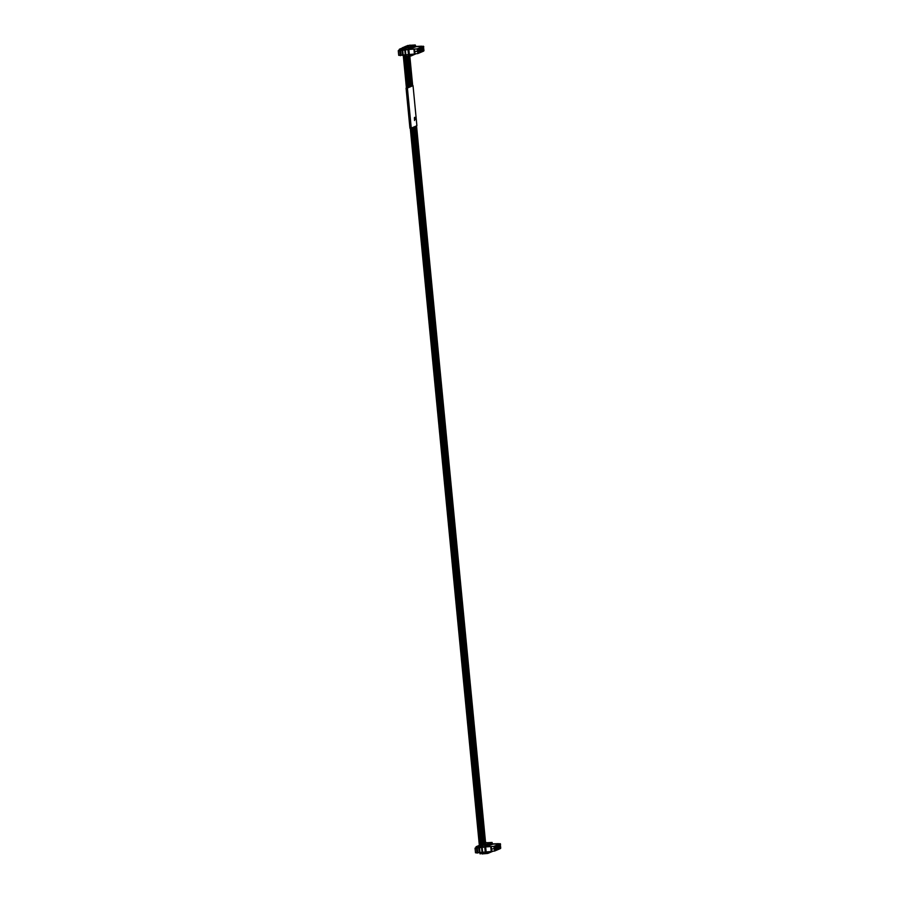 <?xml version="1.0" encoding="UTF-8"?>
<svg xmlns="http://www.w3.org/2000/svg" width="899" height="899" viewBox="0 0 899 899"><rect width="100%" height="100%" fill="white"/><g stroke="black" fill="none" stroke-linecap="round" stroke-linejoin="round"><path stroke-width="1.35" d="M414.978 53.794L417.754 53.603L423.957 50.659L423.463 46.254L415.686 46.726M415.282 45.782L415.698 46.86L407.966 49.512L417.069 48.883L423.362 46.209M407.966 49.512L407.977 47.591L404.707 47.95L407.798 47.771M404.91 49.31L406.629 49.198L406.696 49.872M407.157 54.715L405.719 54.895L405.854 56.244L408.596 56.053L408.449 54.581L398.718 55.345L398.257 50.704L398.718 55.345L398.257 50.704L403.876 50.063M414.72 51.501L417.305 51.333L417.192 48.917L418.361 53.041M408.596 56.053L408.607 54.569M412.967 54.187L408.685 55.277M410.742 55.131L410.674 54.378M418.125 50.67L417.754 53.603L423.609 51.108M415.596 45.759L410.068 48.119L408 48.254L407.977 47.591M408 48.254L408.112 49.366M405.505 56.232L405.393 55.03L405.854 56.244M417.642 51.176L417.866 53.547L423.957 50.659M410.068 48.119L410.18 49.22M423.8 46.703L417.765 49.265M423.193 48.748L423.53 46.962L423.193 48.748M422.642 48.984L422.968 47.197L422.642 48.984M422.092 49.22L422.418 47.433L422.092 49.22M421.541 49.445L421.867 47.669L421.541 49.445M420.99 49.681L421.316 47.905L420.99 49.681M420.429 49.917L420.754 48.141L420.429 49.917M419.878 50.153L420.204 48.377L419.878 50.153M419.327 50.389L419.653 48.613L419.327 50.389M422.833 50.985L423.159 49.198L422.833 50.985M422.283 51.221L422.609 49.434L422.283 51.221M421.732 51.457L422.058 49.67L421.732 51.457M421.182 51.693L421.507 49.906L421.182 51.693M420.62 51.928L420.957 50.142L420.62 51.928M420.069 52.164L420.395 50.378L420.069 52.164M419.518 52.4L419.844 50.614L419.518 52.4M418.968 52.636L419.294 50.85L418.968 52.636M423.395 50.749L423.721 48.962L423.395 50.749M418.777 50.625L419.103 48.849L418.777 50.625M418.417 52.861L418.743 51.086L418.417 52.861M418.215 50.861L418.552 49.085L418.215 50.861M406.562 47.018L409.91 46.782L406.584 47.276M404.887 47.872L410.292 47.085L415.248 44.972L410.663 45.242M409.742 45.22L410.337 45.22M410 45.107L403.786 47.759L404.483 47.703L404.842 49.198M410.438 45.366L413.787 45.141L410.461 45.624M415.248 44.972L415.327 45.759L408.034 48.085M403.786 47.759L403.404 48.973L399.752 49.22L399.841 50.13L403.82 49.861L400.167 50.243M405.393 54.715L405.337 56.536L404.022 55.435L400.336 55.21M405.404 49.288L406.651 49.389M398.437 50.704L404.662 50.052A12.732 1.191 174.5 0 1 405.146 49.827L403.853 49.85M399.673 55.21L400.381 55.693M403.404 48.906L401.696 49.018L402.617 48.625M398.954 50.4L399.752 49.22M416.203 53.704L411.034 55.963L410.967 55.176L413.36 54.154M405.595 56.435L411.034 55.963M415.664 46.445L421.653 46.186L415.495 46.714M399.178 50.13L399.841 50.13M399.145 49.692L402.55 47.917M398.942 50.232L400.167 50.142M414.978 53.861L414.844 52.389L414.585 54.03L408.449 54.581L408 49.928M410.967 55.176L408.685 55.378M400.179 55.277L399.729 50.625M414.81 52.412L414.506 49.231M491.764 851.252L494.54 851.061L500.743 848.117L500.249 843.712L492.472 844.195M492.068 843.24L492.483 844.33L484.752 846.97L493.854 846.341L500.147 843.667M484.752 846.97L484.763 845.049L481.493 845.408L484.583 845.229M481.695 846.768L483.415 846.667L483.482 847.33M483.943 852.173L482.505 852.364L482.639 853.702L485.381 853.511L485.235 852.038L475.504 852.814L475.043 848.162L475.504 852.814L475.043 848.162L481.089 847.341L476.627 847.588L476.537 846.678L480.19 846.431L480.426 845.251L481.268 845.172L481.426 846.746L481.493 845.408M491.506 848.971L494.09 848.791L493.978 846.375L495.147 850.499M485.381 853.511L485.393 852.027M489.753 851.645L485.471 852.735M487.528 852.6L487.46 851.847M494.911 848.128L494.54 851.061L500.743 848.117M492.382 843.228L486.853 845.577L484.786 845.723L484.763 845.049M484.786 845.723L484.898 846.824M482.291 853.69L482.179 852.488L482.639 853.702M486.853 845.577L486.966 846.678M500.586 844.161L494.551 846.723M499.99 846.206L500.316 844.419L499.99 846.206M499.428 846.442L499.754 844.655L499.428 846.442M498.878 846.678L499.203 844.891L498.878 846.678M498.327 846.914L498.653 845.127L498.327 846.914M497.776 847.15L498.102 845.363L497.776 847.15M497.214 847.386L497.552 845.599L497.214 847.386M496.664 847.622L496.99 845.835L496.664 847.622M496.113 847.858L496.439 846.071L496.113 847.858M499.619 848.442L499.956 846.667L499.619 848.442M499.069 848.678L499.394 846.903L499.069 848.678M498.518 848.914L498.844 847.128L498.518 848.914M497.967 849.15L498.293 847.364L497.967 849.15M497.417 849.386L497.743 847.6L497.417 849.386M496.855 849.622L497.181 847.836L496.855 849.622M496.304 849.858L496.63 848.072L496.304 849.858M495.754 850.094L496.079 848.308L495.754 850.094M500.181 848.207L500.507 846.431L500.181 848.207M495.563 848.094L495.888 846.307L495.563 848.094M495.203 850.33L495.529 848.544L495.203 850.33M495.001 848.33L495.338 846.543L495.001 848.33M483.347 844.476L486.696 844.251L483.37 844.734M481.673 845.33L487.078 844.543L492.045 842.43L487.449 842.7M486.528 842.678L487.123 842.678M487.224 842.824L490.573 842.599L487.247 843.093M492.135 843.206L492.056 842.419L492.113 843.228L484.819 845.543M482.179 852.173L482.122 854.005L480.819 852.904L477.122 852.668M482.19 846.746L483.437 846.847M475.223 848.173L481.459 847.499A12.732 1.191 174.5 0 1 481.931 847.285L476.964 847.712M476.459 852.679L477.167 853.151M480.19 846.364L478.482 846.476L479.403 846.083M475.751 847.869L476.537 846.678M493 851.218L487.82 853.421L487.752 852.634L490.157 851.611M482.381 853.893L487.82 853.421M492.45 843.903L498.439 843.644L492.281 844.183M475.964 847.588L476.627 847.588M475.931 847.15L479.336 845.375M475.728 847.69L476.953 847.611M491.596 849.836L491.371 851.499L485.235 852.038L484.786 847.386M487.752 852.634L485.471 852.836M476.964 852.735L476.515 848.083M491.596 849.87L491.292 846.689M404.898 47.018L404.19 47.029M405.179 46.894L404.471 46.905M405.775 46.883L405.044 46.613M404.764 46.726L405.449 46.782M406.606 46.534L405.865 46.254M406.876 46.411L407.393 45.95L406.134 46.197M403.842 47.703L403.089 47.501M404.067 47.366L403.37 47.377M406.415 88.046L413.034 85.652L416.889 125.714L411.259 128.108L407.404 88.046L406.415 87.99M413.034 85.652L407.404 88.046M415.113 119.466L415.057 117.432M414.54 120.522L414.417 117.702M414.742 117.567L414.63 118.477M411.259 128.108L409.922 128.197L406.067 88.136M415.158 118.353L414.641 117.353M414.799 117.342L414.742 119.578M414.922 118.646L414.978 119.286L414.922 118.646M405.595 46.377L406.326 46.647M407.427 46.175L406.685 45.961M406.404 46.085L407.157 46.299M404.629 47.13L403.921 47.141M403.64 47.265L404.348 47.254M406.045 46.77L405.314 46.49M407.663 45.838L406.966 45.849M408.494 45.478L407.786 45.489M403.561 47.838L402.831 47.546M407.517 45.613L408.225 45.602M407.944 45.714L407.236 45.725M405.056 47.962L405.179 49.299M417.417 51.265L417.192 48.917L423.463 46.254M404.842 49.119L404.73 47.962M409.787 47.962L409.708 47.175M410.371 47.872L410.292 47.085M410.371 55.266L410.45 56.053M400.549 55.12L400.1 50.468M400.943 55.064L400.493 50.411M402.033 50.423L402.482 55.075M402.73 50.389L403.179 55.041M404.82 50.243L405.269 54.906M405.393 50.198L405.842 54.85M409.36 54.491L408.91 49.838M413.967 49.411L414.417 54.064M414.136 49.378L414.585 54.03M494.63 851.027L500.395 848.566M481.842 845.42L481.965 846.757M494.428 848.634L494.652 851.005M494.203 848.735L493.978 846.375L500.249 843.712M481.628 846.577L481.516 845.42M486.786 842.565L480.572 845.217M486.573 845.42L486.494 844.633M487.157 845.33L487.078 844.543M487.157 852.724L487.236 853.511M477.335 852.578L476.886 847.926M477.729 852.533L477.279 847.881M478.819 847.881L479.268 852.533M479.515 847.847L479.965 852.51M481.606 847.712L482.055 852.364M482.179 847.656L482.628 852.308M486.145 851.96L485.696 847.308M490.764 846.869L491.202 851.522M490.933 846.847L491.371 851.499M417.799 53.592L423.654 51.097M404.831 49.153L404.707 47.95M415.349 45.748L415.271 44.961M409.865 45.141L403.64 47.793M399.358 49.243L402.55 47.883M494.585 851.05L500.44 848.555M486.651 842.599L480.426 845.251M476.144 846.712L479.336 845.352M491.629 849.858L491.764 851.319M406.112 56.345L409.09 87.282M412.944 127.388L482.01 844.577M406.685 56.311L409.641 87.046M413.506 127.152L482.561 844.341M407.82 56.232L410.742 86.574M414.608 126.68L483.662 843.869M404.977 56.57L407.977 87.742M411.843 127.86L480.898 845.049M407.539 56.255L410.472 86.686M414.327 126.804L483.392 843.992M408.393 56.188L411.304 86.338M415.158 126.444L484.224 843.633M405.539 56.457L408.528 87.518M412.394 127.624L481.448 844.813M406.966 56.289L409.922 86.922M413.776 127.04L482.83 844.228M408.685 56.176L411.573 86.214M415.439 126.332L484.494 843.52M409.832 56.098L412.686 85.742M416.54 125.86L485.606 843.048M402.527 47.681L402.651 48.951M403.28 55.491L406.427 88.102M410.281 128.175L479.437 846.409M480.066 852.949L480.167 853.983M404.404 56.536L407.427 87.978M411.293 128.096L480.347 845.296M405.258 56.547L408.258 87.63M412.124 127.748L481.179 844.936M406.393 56.334L409.36 87.158M413.225 127.276L482.28 844.464M409.539 56.109L412.405 85.866M416.271 125.972L485.325 843.172M408.966 56.154L411.854 86.102M415.72 126.208L484.775 843.397M407.247 56.266L410.191 86.81M414.057 126.916L483.111 844.105M408.112 56.21L411.023 86.45M414.889 126.568L483.943 843.756M404.696 56.581L407.708 87.866M411.562 127.984L480.628 845.172M409.259 56.131L412.124 85.978M415.99 126.096L485.044 843.284M405.82 56.379L408.809 87.394M412.675 127.512L481.729 844.7"/></g></svg>
